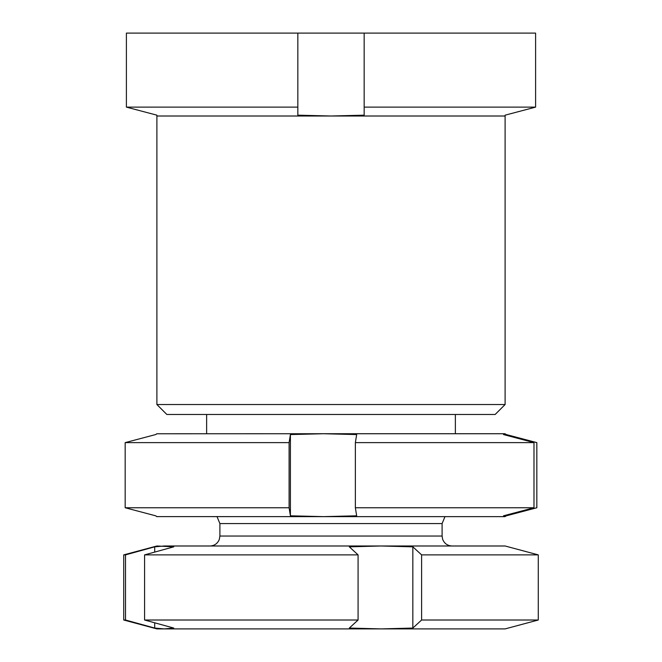 <?xml version="1.0" encoding="UTF-8"?>
<svg xmlns="http://www.w3.org/2000/svg" width="662" height="662" viewBox="0 0 662 662"><rect width="100%" height="100%" fill="white"/><g stroke="black" fill="none" stroke-linecap="round" stroke-linejoin="round"><path stroke-width="0.99" d="M495.159 414.478L166.841 414.478L156.894 404.523L505.106 404.523L495.159 414.478M505.106 404.523L505.106 116.007L156.894 116.007L156.894 404.523M364.166 107.12L364.166 115.171L331 116.007L297.834 115.171L297.834 107.12L126.401 107.12L156.894 115.171L126.401 107.12L126.401 33.1L535.599 33.1L535.599 107.12L364.166 107.12L364.166 33.1M505.106 116.007L505.106 115.171L535.599 107.12L535.599 33.1M505.106 115.171L535.599 107.12M297.834 107.12L297.834 33.1M156.894 115.171L156.894 116.007M412.84 628.064L421.611 620.013L421.611 554.88L412.84 546.829L412.84 628.064L381.072 628.9L156.894 628.9L123.728 620.013L125.507 620.013L125.507 554.88L123.728 554.88L123.728 620.013M358.084 620.013L358.084 554.88L349.313 546.829L381.072 545.993L505.106 545.993L538.272 554.88L538.272 620.013L505.106 628.9L381.072 628.9L349.313 628.064L358.084 620.013L144.581 620.013L144.581 554.88L173.792 546.829L156.894 545.993L123.728 554.88M538.272 620.013L421.611 620.013M538.272 554.88L421.611 554.88M125.507 554.88L154.709 546.829L164.25 545.993L381.072 545.993L412.84 546.829M144.581 620.013L173.792 628.064L164.25 628.9L154.709 628.064L125.507 620.013M358.084 554.88L144.581 554.88M381.072 628.9L384.887 628.9M154.709 546.829L154.709 552.083M154.709 622.81L154.709 628.064M125.168 507.754L289.095 507.754L289.095 442.621L125.168 442.621L125.168 507.754L155.628 515.806L157.051 516.641M289.095 507.754L290.403 515.806L323.536 516.641L156.737 516.6M156.737 433.776L323.536 433.734L290.403 434.57L289.095 442.621M125.168 442.621L155.628 434.57L157.051 433.734M533.986 442.621L355.362 442.621L355.362 507.754L533.986 507.754L533.986 442.621L503.525 434.57L504.949 433.734L323.536 433.734L356.669 434.57L355.362 442.621M533.986 507.754L503.525 515.806L504.949 516.641L323.536 516.641L356.669 515.806L355.362 507.754M504.949 433.734L506.372 434.57L536.832 442.621L536.832 507.754L506.372 515.806L504.949 516.641M506.372 434.57L506.372 435.323M506.372 515.053L506.372 515.806M290.403 434.57L290.403 515.806M445.013 516.55L442.1 523.584L219.9 523.584L219.9 536.046L219.263 539.563C217.492 543.634 214.389 545.778 209.953 545.993M442.1 523.584L442.1 536.046L219.9 536.046M455.365 414.478L455.365 433.734M216.987 516.55L219.9 523.584M442.1 536.046L442.63 539.265C444.343 543.51 447.479 545.753 452.047 545.993M206.635 414.478L206.635 433.734"/></g></svg>
